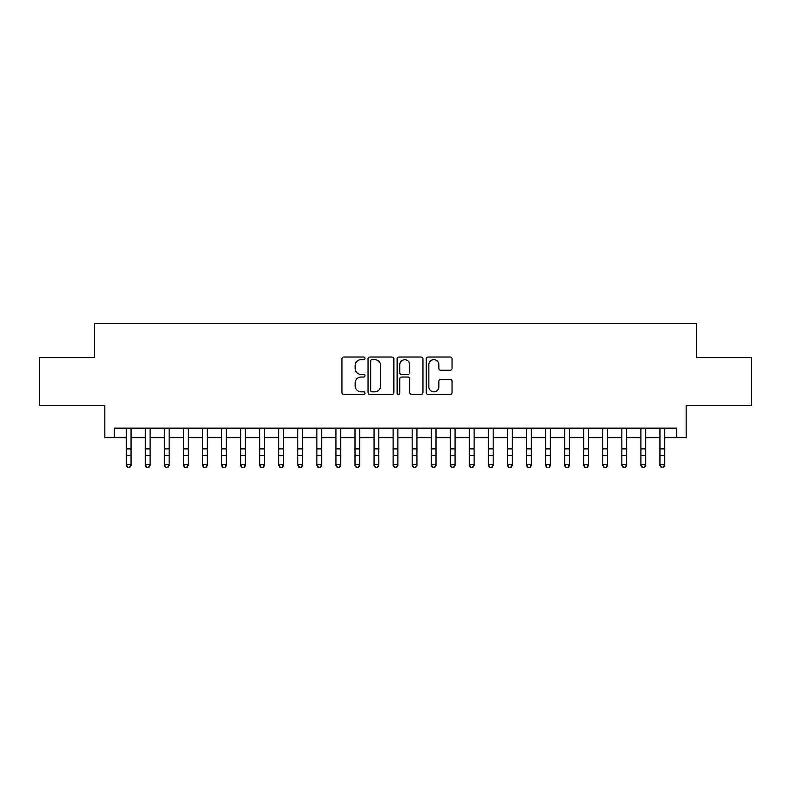 <?xml version="1.0" encoding="UTF-8"?>
<svg xmlns="http://www.w3.org/2000/svg" width="791" height="791" viewBox="0 0 791 791"><rect width="100%" height="100%" fill="white"/><g stroke="black" fill="none" stroke-linecap="round" stroke-linejoin="round"><path stroke-width="1.19" d="M365.007 358.343A1.305 1.305 0 0 0 363.692 357.028L343.818 357.028A1.869 1.869 0 0 0 341.949 358.906L341.949 392.583A1.869 1.869 0 0 0 343.818 394.452L363.692 394.452A1.305 1.305 0 0 0 365.007 393.137A1.305 1.305 0 0 0 363.692 391.832L361.121 391.832A5.982 5.982 0 0 1 355.139 385.84L355.139 383.042A5.982 5.982 0 0 1 361.121 377.05L363.692 377.05A1.305 1.305 0 0 0 365.007 375.745A1.305 1.305 0 0 0 363.692 374.43L361.121 374.43A5.982 5.982 0 0 1 355.139 368.448L355.139 365.64A5.982 5.982 0 0 1 361.121 359.648L363.692 359.648A1.305 1.305 0 0 0 365.007 358.343M450.178 370.218A1.869 1.869 0 0 0 452.047 368.349L452.047 358.906A1.869 1.869 0 0 0 450.178 357.028L428.099 357.028A1.869 1.869 0 0 0 426.23 358.906L426.23 392.583A1.869 1.869 0 0 0 428.099 394.452L450.178 394.452A1.869 1.869 0 0 0 452.047 392.583L452.047 381.163A1.869 1.869 0 0 0 450.178 379.294L440.725 379.294A1.869 1.869 0 0 0 438.857 381.163L438.857 386.829A5.003 5.003 0 0 1 433.854 391.832A5.003 5.003 0 0 1 428.851 386.829L428.851 364.651A5.003 5.003 0 0 1 433.854 359.648A5.003 5.003 0 0 1 438.857 364.651L438.857 368.349A1.869 1.869 0 0 0 440.725 370.218L450.178 370.218M114.359 437.69L114.359 428.158L676.641 428.158L676.641 437.69L686.173 437.69L686.173 405.289L751.45 405.289L751.45 357.631L696.653 357.631L696.653 323.321L94.347 323.321L94.347 357.631L39.55 357.631L39.55 405.289L104.827 405.289L104.827 437.69L126.273 437.69M393.859 358.906A1.869 1.869 0 0 0 391.99 357.028L369.911 357.028A1.869 1.869 0 0 0 368.042 358.906L368.042 392.583A1.869 1.869 0 0 0 369.911 394.452L391.99 394.452A1.869 1.869 0 0 0 393.859 392.583L393.859 358.906M399.01 357.028L421.089 357.028A1.869 1.869 0 0 1 422.958 358.906L422.958 392.583A1.869 1.869 0 0 1 421.089 394.452L411.636 394.452A1.869 1.869 0 0 1 409.768 392.583L409.768 378.919A1.869 1.869 0 0 0 407.899 377.05L401.63 377.05A1.869 1.869 0 0 0 399.752 378.919L399.752 393.137A1.305 1.305 0 0 1 398.446 394.452A1.305 1.305 0 0 1 397.141 393.137L397.141 358.906A1.869 1.869 0 0 1 399.01 357.028M131.039 437.69L145.336 437.69M150.102 437.69L164.399 437.69M169.155 437.69L183.453 437.69M188.218 437.69L202.516 437.69M207.282 437.69L221.579 437.69M226.345 437.69L240.632 437.69M245.398 437.69L259.695 437.69M264.461 437.69L278.758 437.69M283.524 437.69L297.811 437.69M302.577 437.69L316.875 437.69M321.64 437.69L335.938 437.69M340.703 437.69L355.001 437.69M359.767 437.69L374.054 437.69M378.82 437.69L393.117 437.69M397.883 437.69L412.18 437.69M416.946 437.69L431.233 437.69M435.999 437.69L450.297 437.69M455.062 437.69L469.36 437.69M474.125 437.69L488.423 437.69M493.189 437.69L507.476 437.69M512.242 437.69L526.539 437.69M531.305 437.69L545.602 437.69M550.368 437.69L564.655 437.69M569.421 437.69L583.718 437.69M588.484 437.69L602.782 437.69M607.547 437.69L621.845 437.69M626.601 437.69L640.898 437.69M645.664 437.69L659.961 437.69M664.727 437.69L676.641 437.69M371.978 359.648A1.305 1.305 0 0 0 370.663 360.963L370.663 390.517A1.305 1.305 0 0 0 371.978 391.832L374.687 391.832A5.982 5.982 0 0 0 380.669 385.84L380.669 365.64A5.982 5.982 0 0 0 374.687 359.648L371.978 359.648M409.768 364.75A5.003 5.003 0 0 0 404.765 359.747A5.003 5.003 0 0 0 399.752 364.75L399.752 372.561A1.869 1.869 0 0 0 401.63 374.43L407.899 374.43A1.869 1.869 0 0 0 409.768 372.561L409.768 364.75M131.039 428.158L131.039 465.573L129.605 467.679L127.707 467.254L129.605 467.679M126.273 428.158L126.273 464.515L131.039 464.515L129.605 467.254M127.707 467.679L126.273 465.573L126.273 464.515L127.707 467.254M150.102 428.158L150.102 465.573L148.668 467.679L146.76 467.254L148.668 467.679M145.336 428.158L145.336 464.515L150.102 464.515L148.668 467.254M146.76 467.679L145.336 465.573L145.336 464.515L146.76 467.254M169.155 428.158L169.155 465.573L167.732 467.679L165.823 467.254L167.732 467.679M164.399 428.158L164.399 464.515L169.155 464.515L167.732 467.254M165.823 467.679L164.399 465.573L164.399 464.515L165.823 467.254M188.218 428.158L188.218 465.573L186.795 467.679L184.886 467.254L186.795 467.679M183.453 428.158L183.453 464.515L188.218 464.515L186.795 467.254M184.886 467.679L183.453 465.573L183.453 464.515L184.886 467.254M207.282 428.158L207.282 465.573L205.848 467.679L203.949 467.254L205.848 467.679M202.516 428.158L202.516 464.515L207.282 464.515L205.848 467.254M203.949 467.679L202.516 465.573L202.516 464.515L203.949 467.254M226.345 428.158L226.345 465.573L224.911 467.679L223.003 467.254L224.911 467.679M221.579 428.158L221.579 464.515L226.345 464.515L224.911 467.254M223.003 467.679L221.579 465.573L221.579 464.515L223.003 467.254M245.398 428.158L245.398 465.573L243.974 467.679L242.066 467.254L243.974 467.679M240.632 428.158L240.632 464.515L245.398 464.515L243.974 467.254M242.066 467.679L240.632 465.573L240.632 464.515L242.066 467.254M264.461 428.158L264.461 465.573L263.027 467.679L261.129 467.254L263.027 467.679M259.695 428.158L259.695 464.515L264.461 464.515L263.027 467.254M261.129 467.679L259.695 465.573L259.695 464.515L261.129 467.254M283.524 428.158L283.524 465.573L282.09 467.679L280.182 467.254L282.09 467.679M278.758 428.158L278.758 464.515L283.524 464.515L282.09 467.254M280.182 467.679L278.758 465.573L278.758 464.515L280.182 467.254M302.577 428.158L302.577 465.573L301.153 467.679L299.245 467.254L301.153 467.679M297.811 428.158L297.811 464.515L302.577 464.515L301.153 467.254M299.245 467.679L297.811 465.573L297.811 464.515L299.245 467.254M321.64 428.158L321.64 465.573L320.217 467.679L318.308 467.254L320.217 467.679M316.875 428.158L316.875 464.515L321.64 464.515L320.217 467.254M318.308 467.679L316.875 465.573L316.875 464.515L318.308 467.254M340.703 428.158L340.703 465.573L339.27 467.679L337.361 467.254L339.27 467.679M335.938 428.158L335.938 464.515L340.703 464.515L339.27 467.254M337.361 467.679L335.938 465.573L335.938 464.515L337.361 467.254M359.767 428.158L359.767 465.573L358.333 467.679L356.425 467.254L358.333 467.679M355.001 428.158L355.001 464.515L359.767 464.515L358.333 467.254M356.425 467.679L355.001 465.573L355.001 464.515L356.425 467.254M378.82 428.158L378.82 465.573L377.396 467.679L375.488 467.254L377.396 467.679M374.054 428.158L374.054 464.515L378.82 464.515L377.396 467.254M375.488 467.679L374.054 465.573L374.054 464.515L375.488 467.254M397.883 428.158L397.883 465.573L396.449 467.679L394.551 467.254L396.449 467.679M393.117 428.158L393.117 464.515L397.883 464.515L396.449 467.254M394.551 467.679L393.117 465.573L393.117 464.515L394.551 467.254M416.946 428.158L416.946 465.573L415.512 467.679L413.604 467.254L415.512 467.679M412.18 428.158L412.18 464.515L416.946 464.515L415.512 467.254M413.604 467.679L412.18 465.573L412.18 464.515L413.604 467.254M435.999 428.158L435.999 465.573L434.575 467.679L432.667 467.254L434.575 467.679M431.233 428.158L431.233 464.515L435.999 464.515L434.575 467.254M432.667 467.679L431.233 465.573L431.233 464.515L432.667 467.254M455.062 428.158L455.062 465.573L453.639 467.679L451.73 467.254L453.639 467.679M450.297 428.158L450.297 464.515L455.062 464.515L453.639 467.254M451.73 467.679L450.297 465.573L450.297 464.515L451.73 467.254M474.125 428.158L474.125 465.573L472.692 467.679L470.783 467.254L472.692 467.679M469.36 428.158L469.36 464.515L474.125 464.515L472.692 467.254M470.783 467.679L469.36 465.573L469.36 464.515L470.783 467.254M493.189 428.158L493.189 465.573L491.755 467.679L489.847 467.254L491.755 467.679M488.423 428.158L488.423 464.515L493.189 464.515L491.755 467.254M489.847 467.679L488.423 465.573L488.423 464.515L489.847 467.254M512.242 428.158L512.242 465.573L510.818 467.679L508.91 467.254L510.818 467.679M507.476 428.158L507.476 464.515L512.242 464.515L510.818 467.254M508.91 467.679L507.476 465.573L507.476 464.515L508.91 467.254M531.305 428.158L531.305 465.573L529.871 467.679L527.973 467.254L529.871 467.679M526.539 428.158L526.539 464.515L531.305 464.515L529.871 467.254M527.973 467.679L526.539 465.573L526.539 464.515L527.973 467.254M550.368 428.158L550.368 465.573L548.934 467.679L547.026 467.254L548.934 467.679M545.602 428.158L545.602 464.515L550.368 464.515L548.934 467.254M547.026 467.679L545.602 465.573L545.602 464.515L547.026 467.254M569.421 428.158L569.421 465.573L567.997 467.679L566.089 467.254L567.997 467.679M564.655 428.158L564.655 464.515L569.421 464.515L567.997 467.254M566.089 467.679L564.655 465.573L564.655 464.515L566.089 467.254M588.484 428.158L588.484 465.573L587.051 467.679L585.152 467.254L587.051 467.679M583.718 428.158L583.718 464.515L588.484 464.515L587.051 467.254M585.152 467.679L583.718 465.573L583.718 464.515L585.152 467.254M607.547 428.158L607.547 465.573L606.114 467.679L604.205 467.254L606.114 467.679M602.782 428.158L602.782 464.515L607.547 464.515L606.114 467.254M604.205 467.679L602.782 465.573L602.782 464.515L604.205 467.254M626.601 428.158L626.601 465.573L625.177 467.679L623.268 467.254L625.177 467.679M621.845 428.158L621.845 464.515L626.601 464.515L625.177 467.254M623.268 467.679L621.845 465.573L621.845 464.515L623.268 467.254M645.664 428.158L645.664 465.573L644.24 467.679L642.332 467.254L644.24 467.679M640.898 428.158L640.898 464.515L645.664 464.515L644.24 467.254M642.332 467.679L640.898 465.573L640.898 464.515L642.332 467.254M664.727 428.158L664.727 465.573L663.293 467.679L661.395 467.254L663.293 467.679M659.961 428.158L659.961 464.515L664.727 464.515L663.293 467.254M661.395 467.679L659.961 465.573L659.961 464.515L661.395 467.254M131.039 448.892L126.273 448.892M131.039 455.438L126.273 455.438M131.039 428.771L126.273 428.771M150.102 448.892L145.336 448.892M150.102 455.438L145.336 455.438M150.102 428.771L145.336 428.771M169.155 448.892L164.399 448.892M169.155 455.438L164.399 455.438M169.155 428.771L164.399 428.771M188.218 448.892L183.453 448.892M188.218 455.438L183.453 455.438M188.218 428.771L183.453 428.771M207.282 448.892L202.516 448.892M207.282 455.438L202.516 455.438M207.282 428.771L202.516 428.771M226.345 448.892L221.579 448.892M226.345 455.438L221.579 455.438M226.345 428.771L221.579 428.771M245.398 448.892L240.632 448.892M245.398 455.438L240.632 455.438M245.398 428.771L240.632 428.771M264.461 448.892L259.695 448.892M264.461 455.438L259.695 455.438M264.461 428.771L259.695 428.771M283.524 448.892L278.758 448.892M283.524 455.438L278.758 455.438M283.524 428.771L278.758 428.771M302.577 448.892L297.811 448.892M302.577 455.438L297.811 455.438M302.577 428.771L297.811 428.771M321.64 448.892L316.875 448.892M321.64 455.438L316.875 455.438M321.64 428.771L316.875 428.771M340.703 448.892L335.938 448.892M340.703 455.438L335.938 455.438M340.703 428.771L335.938 428.771M359.767 448.892L355.001 448.892M359.767 455.438L355.001 455.438M359.767 428.771L355.001 428.771M378.82 448.892L374.054 448.892M378.82 455.438L374.054 455.438M378.82 428.771L374.054 428.771M397.883 448.892L393.117 448.892M397.883 455.438L393.117 455.438M397.883 428.771L393.117 428.771M416.946 448.892L412.18 448.892M416.946 455.438L412.18 455.438M416.946 428.771L412.18 428.771M435.999 448.892L431.233 448.892M435.999 455.438L431.233 455.438M435.999 428.771L431.233 428.771M455.062 448.892L450.297 448.892M455.062 455.438L450.297 455.438M455.062 428.771L450.297 428.771M474.125 448.892L469.36 448.892M474.125 455.438L469.36 455.438M474.125 428.771L469.36 428.771M493.189 448.892L488.423 448.892M493.189 455.438L488.423 455.438M493.189 428.771L488.423 428.771M512.242 448.892L507.476 448.892M512.242 455.438L507.476 455.438M512.242 428.771L507.476 428.771M531.305 448.892L526.539 448.892M531.305 455.438L526.539 455.438M531.305 428.771L526.539 428.771M550.368 448.892L545.602 448.892M550.368 455.438L545.602 455.438M550.368 428.771L545.602 428.771M569.421 448.892L564.655 448.892M569.421 455.438L564.655 455.438M569.421 428.771L564.655 428.771M588.484 448.892L583.718 448.892M588.484 455.438L583.718 455.438M588.484 428.771L583.718 428.771M607.547 448.892L602.782 448.892M607.547 455.438L602.782 455.438M607.547 428.771L602.782 428.771M626.601 448.892L621.845 448.892M626.601 455.438L621.845 455.438M626.601 428.771L621.845 428.771M645.664 448.892L640.898 448.892M645.664 455.438L640.898 455.438M645.664 428.771L640.898 428.771M664.727 448.892L659.961 448.892M664.727 455.438L659.961 455.438M664.727 428.771L659.961 428.771"/></g></svg>
